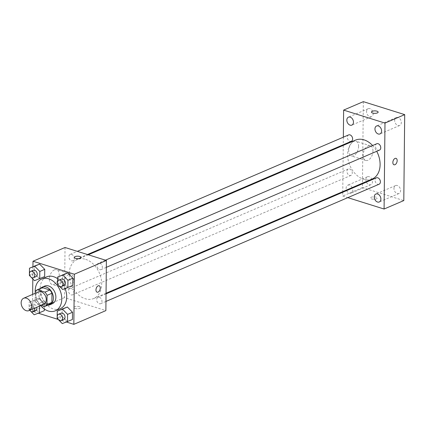 <?xml version="1.0" encoding="UTF-8"?>
<svg xmlns="http://www.w3.org/2000/svg" width="426" height="426" viewBox="0 0 426 426"><rect width="100%" height="100%" fill="white"/><g stroke="black" fill="none" stroke-linecap="round" stroke-linejoin="round"><path stroke-width="0.32" stroke-dasharray="2.13 1.6" d="M43.756 304.27A6.731 4.83 66.8 0 1 36.663 299.989A6.731 4.83 66.8 0 1 38.441 291.895M35.22 293.28L35.14 300.82A9.143 6.555 66.8 0 0 37.232 304.058L41.29 305.33M42.312 287.619A9.143 6.555 66.8 0 0 40.166 289.52L40.071 298.706A9.143 6.555 66.8 0 0 42.158 301.938L49.741 304.318M40.449 288.418A9.617 6.896 -113.2 0 0 39.687 298.69A9.617 6.896 -113.2 0 0 47.653 305.213M52.281 303.749A9.617 6.896 66.8 0 1 42.153 297.63A9.617 6.896 66.8 0 1 44.698 286.07M40.071 298.706L35.14 300.82M40.166 289.52L35.236 291.634M42.158 301.938L37.232 304.058M40.635 305.607A17.312 12.418 66.8 0 1 35.23 292.183M57.579 278.684A17.312 12.418 66.8 0 1 65.103 288.578M60.247 308.706A17.312 12.418 66.8 0 1 42.009 297.694A17.312 12.418 66.8 0 1 46.588 276.884M57.164 318.366L62.095 316.252L62.169 309.015L62.095 316.252L67.228 321.492L72.436 319.495L62.297 323.606M39.448 306.118L39.458 305.548L44.384 303.434L44.325 309.02L44.384 303.434L39.251 298.189L34.043 300.186L33.968 307.423L39.101 312.663L44.309 310.666L34.171 314.777M32.653 294.382L32.472 311.374L38.292 313.201M58.234 319.457L66.419 322.024M32.94 266.724L32.813 278.934M57.521 284.275L62.452 282.161L62.526 274.924L62.452 282.161L67.585 287.401L72.793 285.404L62.654 289.515M29.394 275.446L34.325 273.332L34.399 266.096L34.325 273.332L39.458 278.572L44.666 276.575L34.527 280.686M85.653 259.354A21.162 15.176 66.8 0 1 101.138 278.588A21.162 15.176 66.8 0 1 93.789 298.493A21.162 15.176 66.8 0 1 71.504 285.037A21.162 15.176 66.8 0 1 77.101 259.604A21.162 15.176 66.8 0 1 85.653 259.354M65.029 247.495L64.502 297.625L105.866 310.607M71.238 288.461A3.461 2.481 66.8 0 1 73.773 291.608A3.461 2.481 66.8 0 1 72.569 294.861A3.461 2.481 66.8 0 1 68.921 292.662A3.461 2.481 66.8 0 1 69.837 288.498A3.461 2.481 66.8 0 1 71.238 288.461M99.364 297.284A3.461 2.481 66.8 0 1 101.899 300.431A3.461 2.481 66.8 0 1 100.696 303.69A3.461 2.481 66.8 0 1 97.048 301.491A3.461 2.481 66.8 0 1 97.964 297.327A3.461 2.481 66.8 0 1 99.364 297.284M99.721 263.193A3.461 2.481 66.8 0 1 102.256 266.341A3.461 2.481 66.8 0 1 101.053 269.599A3.461 2.481 66.8 0 1 97.405 267.4A3.461 2.481 66.8 0 1 98.321 263.236A3.461 2.481 66.8 0 1 99.721 263.193M71.525 260.813A3.461 2.481 -113.2 0 0 72.926 260.771A3.461 2.481 -113.2 0 0 73.842 256.612A3.461 2.481 -113.2 0 0 70.194 254.407A3.461 2.481 -113.2 0 0 68.996 257.666A3.461 2.481 -113.2 0 0 71.525 260.813M64.502 297.625L32.472 311.374M54.368 269.892A7.695 4.564 107.4 0 0 49.517 277.438A7.695 4.564 107.4 0 0 51.988 284.392A7.695 4.564 107.4 0 0 58.65 278.423A7.695 4.564 107.4 0 0 56.599 269.711A7.695 4.564 107.4 0 0 54.368 269.892M75.019 308.477A3.365 1.23 0.6 0 0 78.597 308.68A3.365 1.23 0.6 0 0 80.541 307.588A3.365 1.23 0.6 0 0 77.191 306.321A3.365 1.23 0.6 0 0 73.81 307.519A3.365 1.23 0.6 0 0 75.019 308.477A3.365 1.23 0.6 0 0 78.597 308.68A3.365 1.23 0.6 0 0 80.541 307.588A3.365 1.23 0.6 0 0 77.191 306.321A3.365 1.23 0.6 0 0 73.81 307.513A3.365 1.23 0.6 0 0 75.019 308.477M81.068 257.458L81.068 257.458A3.365 1.23 -179.4 0 1 77.686 258.651A3.365 1.23 -179.4 0 1 74.337 257.389A3.365 1.23 -179.4 0 1 74.337 257.384L74.337 257.384M68.762 274.408A7.695 4.564 107.4 0 0 63.916 281.953A7.695 4.564 107.4 0 0 66.387 288.913A7.695 4.564 107.4 0 0 73.043 282.939A7.695 4.564 107.4 0 0 70.993 274.227A7.695 4.564 107.4 0 0 68.762 274.408M97.112 292.188L97.112 292.188A3.365 1.997 -72.6 0 1 96.031 289.142A3.365 1.997 -72.6 0 1 98.15 285.841A3.365 1.997 -72.6 0 1 99.125 285.766L99.13 285.766M372.606 145.527A21.162 15.176 66.8 0 1 376.706 151.305M372.202 179.011A21.162 15.176 66.8 0 1 349.911 165.554A21.162 15.176 66.8 0 1 355.513 140.122M348.606 134.925A3.461 2.481 -113.2 0 0 347.403 138.184A3.461 2.481 -113.2 0 0 349.938 141.331A3.461 2.481 -113.2 0 0 351.338 141.288M379.108 184.208A3.461 2.481 66.8 0 1 375.46 182.008A3.461 2.481 66.8 0 1 376.376 177.844M379.465 150.117A3.461 2.481 66.8 0 1 375.817 147.918A3.461 2.481 66.8 0 1 376.733 143.754M349.65 168.978A3.461 2.481 66.8 0 1 352.185 172.125A3.461 2.481 66.8 0 1 350.981 175.379A3.461 2.481 66.8 0 1 347.334 173.18A3.461 2.481 66.8 0 1 348.25 169.015A3.461 2.481 66.8 0 1 349.65 168.978M343.345 137.188L343.265 144.755M343.255 145.383L342.77 191.641M342.765 192.27L342.728 196.051L347.802 197.643M352.137 187.626A4.324 3.099 -113.2 0 0 349.48 185.15A4.324 3.099 -113.2 0 0 347.733 185.198A4.324 3.099 -113.2 0 0 346.455 190.06M346.673 190.592A4.324 3.099 -113.2 0 0 351.141 193.148A4.324 3.099 -113.2 0 0 352.371 188.148M363.335 101.649L362.435 187.589L403.8 200.571M362.435 187.589L342.728 196.051M371.722 198.969A3.365 1.23 0.6 0 0 375.301 199.171A3.365 1.23 0.6 0 0 377.244 198.079A3.365 1.23 0.6 0 0 373.89 196.817A3.365 1.23 0.6 0 0 370.513 198.01A3.365 1.23 0.6 0 0 371.722 198.969A3.365 1.23 0.6 0 0 375.301 199.171A3.365 1.23 0.6 0 0 377.244 198.079A3.365 1.23 0.6 0 0 373.89 196.812A3.365 1.23 0.6 0 0 370.513 198.005A3.365 1.23 0.6 0 0 371.722 198.969M358.575 146.469A7.695 4.564 107.4 0 0 355.95 141.24A7.695 4.564 107.4 0 0 349.293 147.215A7.695 4.564 107.4 0 0 351.343 155.927A7.695 4.564 107.4 0 0 358.575 146.469M365.827 179.671A4.324 3.099 66.8 0 1 367.441 176.742A4.324 3.099 66.8 0 1 369.193 176.689A4.324 3.099 66.8 0 1 372.356 180.619A4.324 3.099 66.8 0 1 370.854 184.687A4.324 3.099 66.8 0 1 367.494 183.718A4.324 3.099 66.8 0 1 365.827 179.671M366.541 111.633A4.324 3.099 66.8 0 1 368.155 108.705A4.324 3.099 66.8 0 1 369.901 108.651A4.324 3.099 66.8 0 1 373.07 112.581A4.324 3.099 66.8 0 1 371.568 116.649A4.324 3.099 66.8 0 1 368.202 115.68A4.324 3.099 66.8 0 1 366.541 111.633M394.668 120.462A4.324 3.099 66.8 0 1 396.281 117.528A4.324 3.099 66.8 0 1 398.028 117.48A4.324 3.099 66.8 0 1 401.196 121.41A4.324 3.099 66.8 0 1 399.695 125.478A4.324 3.099 66.8 0 1 396.334 124.509A4.324 3.099 66.8 0 1 394.668 120.462M393.954 188.5A4.324 3.099 66.8 0 1 395.568 185.566A4.324 3.099 66.8 0 1 397.32 185.518A4.324 3.099 66.8 0 1 400.483 189.448A4.324 3.099 66.8 0 1 398.981 193.516A4.324 3.099 66.8 0 1 395.621 192.547A4.324 3.099 66.8 0 1 393.954 188.5M372.968 150.985A7.695 4.564 107.4 0 0 370.348 145.761A7.695 4.564 107.4 0 0 363.687 151.736A7.695 4.564 107.4 0 0 365.737 160.442A7.695 4.564 107.4 0 0 372.968 150.985M394.002 164.777L394.002 164.777A3.365 1.997 -72.6 0 1 393.102 160.964A3.365 1.997 -72.6 0 1 396.015 158.35A3.365 1.997 -72.6 0 1 396.015 158.355L396.015 158.35M378.144 112.139L378.144 112.139A3.365 1.23 -179.4 0 1 374.768 113.337A3.365 1.23 -179.4 0 1 371.413 112.07L371.413 112.07M30.55 276.623L31.029 277.113M35.97 276.634A3.461 2.481 66.8 0 1 32.323 274.429A3.461 2.481 66.8 0 1 33.239 270.27M34.325 273.332L39.458 278.572M39.458 305.548L34.325 300.309L29.117 302.3L29.037 309.537L29.761 310.277M30.193 310.714L30.672 311.204M35.614 310.724A3.461 2.481 66.8 0 1 31.966 308.52A3.461 2.481 66.8 0 1 32.882 304.361A3.461 2.481 66.8 0 1 34.282 304.318A3.461 2.481 66.8 0 1 36.769 307.268M44.384 303.434L39.251 298.189L34.325 300.309M39.251 298.189L29.117 302.3M34.043 300.186L33.968 307.423L29.037 309.537M33.968 307.423L39.101 312.663M29.847 310.24A3.461 2.481 66.8 0 1 30.416 305.415A3.461 2.481 66.8 0 1 31.817 305.378A3.461 2.481 66.8 0 1 34.304 308.323M58.676 285.452L59.155 285.942M64.097 285.463A3.461 2.481 66.8 0 1 60.449 283.258A3.461 2.481 66.8 0 1 61.365 279.099M62.452 282.161L67.585 287.401M58.319 319.543L58.799 320.032M63.74 319.553A3.461 2.481 66.8 0 1 60.093 317.349A3.461 2.481 66.8 0 1 61.009 313.19M62.095 316.252L67.228 321.492M70.993 274.227L56.599 269.711M66.387 288.913L51.988 284.392M88.304 254.796L77.101 259.604M106.047 293.237L93.789 298.493M72.926 260.771L87.463 254.535M70.194 254.407L77.324 251.351M106.042 293.86L97.964 297.327M105.962 301.432L100.696 303.69M105.451 260.18L98.321 263.236M106.319 267.342L101.053 269.599M348.25 169.015L69.837 288.498M350.981 175.379L72.569 294.861M395.568 185.566L375.86 194.027M398.981 193.516L379.273 201.972M396.281 117.528L376.573 125.989M399.695 125.478L379.981 133.934M368.155 108.705L348.447 117.161M371.568 116.649L351.855 125.111M367.441 176.742L347.733 185.198M370.854 184.687L351.141 193.148M370.348 145.761L355.95 141.24M365.737 160.442L351.343 155.927M32.882 304.361L30.416 305.415"/><path stroke-width="0.64" d="M26.38 298.163A6.731 4.83 66.8 0 1 31.306 304.281A6.731 4.83 66.8 0 1 28.968 310.613A6.731 4.83 66.8 0 1 21.88 306.331A6.731 4.83 66.8 0 1 23.659 298.243A6.731 4.83 66.8 0 1 26.38 298.163M23.659 298.243L38.441 291.895A6.731 4.83 66.8 0 1 41.162 291.815A6.731 4.83 66.8 0 1 46.088 297.934A6.731 4.83 66.8 0 1 43.756 304.27L28.968 310.613M37.382 289.733L42.312 287.619L49.89 289.994L44.964 292.108L37.382 289.733A9.143 6.555 66.8 0 0 35.236 291.634L35.22 293.28M41.29 305.33L44.815 306.432A9.143 6.555 66.8 0 0 46.961 304.531L47.057 295.346A9.143 6.555 66.8 0 0 44.964 292.108M46.961 304.531L51.887 302.417L51.983 293.226L47.057 295.346M49.89 289.994A9.143 6.555 66.8 0 1 51.983 293.226M51.887 302.417A9.143 6.555 66.8 0 1 49.741 304.318L44.815 306.432M47.653 305.213A9.617 6.896 -113.2 0 0 49.821 304.808A9.617 6.896 -113.2 0 0 53.41 298.285A9.617 6.896 -113.2 0 0 49.709 289.281A9.617 6.896 -113.2 0 0 42.233 287.129A9.617 6.896 -113.2 0 0 40.449 288.418M42.233 287.129L44.698 286.07A9.617 6.896 66.8 0 1 48.585 285.958A9.617 6.896 66.8 0 1 55.875 297.231A9.617 6.896 66.8 0 1 52.281 303.749L49.821 304.808M35.23 292.183A17.312 12.418 66.8 0 1 41.663 279.003A17.312 12.418 66.8 0 1 48.66 278.796A17.312 12.418 66.8 0 1 61.328 294.536A17.312 12.418 66.8 0 1 55.316 310.82A17.312 12.418 66.8 0 1 40.635 305.607M41.663 279.003L46.588 276.884A17.312 12.418 66.8 0 1 53.585 276.682A17.312 12.418 66.8 0 1 57.579 278.684M65.103 288.578A17.312 12.418 66.8 0 1 60.247 308.706L55.316 310.82M58.799 320.032L62.297 323.606L72.436 319.495L72.511 312.258L67.377 307.018L57.244 311.129L57.164 318.366L58.319 319.543M44.309 310.666L44.325 309.02L44.309 310.666L39.378 312.785L39.448 306.118M38.292 313.201L58.234 319.457M66.419 322.024L73.836 324.351L74.364 274.222L32.999 261.239L32.94 266.724M32.813 278.934L32.653 294.382M59.155 285.942L62.654 289.515L72.793 285.404L72.867 278.167L67.734 272.928L57.601 277.038L57.521 284.275L58.676 285.452M31.029 277.113L34.527 280.686L44.666 276.575L44.741 269.344L39.607 264.099L29.474 268.21L29.394 275.446L30.55 276.623M73.836 324.351L105.866 310.607L106.388 260.472L74.364 274.222M98.156 285.846A3.365 1.997 -72.6 0 1 99.13 285.766A3.365 1.997 -72.6 0 1 100.025 289.573A3.365 1.997 -72.6 0 1 97.112 292.188A3.365 1.997 -72.6 0 1 96.031 289.147A3.365 1.997 -72.6 0 1 98.156 285.846M106.388 260.472L65.029 247.495L32.999 261.239M74.337 257.384A3.365 1.23 -179.4 0 1 76.281 256.292A3.365 1.23 -179.4 0 1 79.859 256.5A3.365 1.23 -179.4 0 1 81.068 257.453A3.365 1.23 -179.4 0 1 77.686 258.651A3.365 1.23 -179.4 0 1 74.337 257.384A3.365 1.23 -179.4 0 1 76.281 256.292A3.365 1.23 -179.4 0 1 79.859 256.495A3.365 1.23 -179.4 0 1 81.068 257.458M99.125 285.766A3.365 1.997 -72.6 0 1 100.025 289.573A3.365 1.997 -72.6 0 1 97.112 292.188M88.304 254.796L355.513 140.122A21.162 15.176 66.8 0 1 364.065 139.872A21.162 15.176 66.8 0 1 372.606 145.527M376.706 151.305A21.162 15.176 66.8 0 1 372.202 179.011L106.047 293.237M87.463 254.535L351.338 141.288A3.461 2.481 -113.2 0 0 352.254 137.129A3.461 2.481 -113.2 0 0 348.606 134.925L77.324 251.351M106.042 293.86L376.376 177.844A3.461 2.481 66.8 0 1 377.777 177.802A3.461 2.481 66.8 0 1 380.312 180.949A3.461 2.481 66.8 0 1 379.108 184.208L105.962 301.432M105.451 260.18L376.733 143.754A3.461 2.481 66.8 0 1 378.134 143.711A3.461 2.481 66.8 0 1 380.668 146.858A3.461 2.481 66.8 0 1 379.465 150.117L106.319 267.342M347.802 197.643L384.087 209.028L384.987 123.087L343.628 110.105L343.345 137.188M343.265 144.755L343.255 145.383M342.77 191.641L342.765 192.27M377.606 193.974A4.324 3.099 -113.2 0 0 375.86 194.027A4.324 3.099 -113.2 0 0 374.715 199.224A4.324 3.099 -113.2 0 0 379.273 201.972A4.324 3.099 -113.2 0 0 380.769 197.909A4.324 3.099 -113.2 0 0 377.606 193.974M378.32 125.936A4.324 3.099 -113.2 0 0 376.573 125.989A4.324 3.099 -113.2 0 0 375.428 131.187A4.324 3.099 -113.2 0 0 379.981 133.934A4.324 3.099 -113.2 0 0 381.483 129.866A4.324 3.099 -113.2 0 0 378.32 125.936M350.193 117.113A4.324 3.099 -113.2 0 0 348.447 117.161A4.324 3.099 -113.2 0 0 347.302 122.358A4.324 3.099 -113.2 0 0 351.855 125.111A4.324 3.099 -113.2 0 0 353.356 121.043A4.324 3.099 -113.2 0 0 350.193 117.113M346.455 190.06A4.324 3.099 -113.2 0 0 346.673 190.592M352.371 188.148A4.324 3.099 -113.2 0 0 352.137 187.626M384.987 123.087L404.7 114.626L403.8 200.571L384.087 209.028M404.7 114.626L363.335 101.649L343.628 110.105M371.413 112.07A3.365 1.23 -179.4 0 1 373.357 110.978A3.365 1.23 -179.4 0 1 376.935 111.181A3.365 1.23 -179.4 0 1 378.144 112.139A3.365 1.23 -179.4 0 1 374.768 113.332A3.365 1.23 -179.4 0 1 371.413 112.07A3.365 1.23 -179.4 0 1 373.357 110.973A3.365 1.23 -179.4 0 1 376.935 111.175A3.365 1.23 -179.4 0 1 378.144 112.139M396.015 158.355A3.365 1.997 -72.6 0 1 397.165 160.639A3.365 1.997 -72.6 0 1 394.002 164.777A3.365 1.997 -72.6 0 1 393.102 160.964A3.365 1.997 -72.6 0 1 396.02 158.355A3.365 1.997 -72.6 0 1 397.165 160.639A3.365 1.997 -72.6 0 1 394.002 164.777M39.735 278.695L39.815 271.458L34.682 266.218L29.474 268.21M30.773 271.325L33.239 270.27A3.461 2.481 66.8 0 1 34.639 270.228A3.461 2.481 66.8 0 1 37.174 273.375A3.461 2.481 66.8 0 1 35.97 276.634L33.505 277.693A3.461 2.481 66.8 0 1 29.857 275.489A3.461 2.481 66.8 0 1 30.773 271.325A3.461 2.481 66.8 0 1 32.174 271.287A3.461 2.481 66.8 0 1 34.708 274.435A3.461 2.481 66.8 0 1 33.505 277.693M44.666 276.575L44.741 269.344L39.815 271.458M44.741 269.344L39.607 264.099L34.682 266.218M39.607 264.099L34.399 266.096M30.672 311.204L34.171 314.777L39.378 312.785M29.761 310.277L30.193 310.714M36.769 307.268A3.461 2.481 66.8 0 1 35.614 310.724L33.148 311.784A3.461 2.481 66.8 0 1 29.847 310.24M34.304 308.323A3.461 2.481 66.8 0 1 33.148 311.784M67.862 287.518L67.942 280.281L62.808 275.042L57.601 277.038M58.9 280.154L61.365 279.099A3.461 2.481 66.8 0 1 62.766 279.057A3.461 2.481 66.8 0 1 65.3 282.204A3.461 2.481 66.8 0 1 64.097 285.463L61.632 286.517A3.461 2.481 66.8 0 1 57.984 284.318A3.461 2.481 66.8 0 1 58.9 280.154A3.461 2.481 66.8 0 1 60.3 280.111A3.461 2.481 66.8 0 1 62.835 283.263A3.461 2.481 66.8 0 1 61.632 286.517M72.793 285.404L72.867 278.167L67.942 280.281M72.867 278.167L67.734 272.928L62.808 275.042M67.734 272.928L62.526 274.924M67.505 321.609L67.585 314.372L62.452 309.132L57.244 311.129M58.543 314.244L61.009 313.19A3.461 2.481 66.8 0 1 62.409 313.147A3.461 2.481 66.8 0 1 64.944 316.294A3.461 2.481 66.8 0 1 63.74 319.553L61.275 320.608A3.461 2.481 66.8 0 1 57.627 318.408A3.461 2.481 66.8 0 1 58.543 314.244A3.461 2.481 66.8 0 1 59.944 314.202A3.461 2.481 66.8 0 1 62.478 317.354A3.461 2.481 66.8 0 1 61.275 320.608M72.436 319.495L72.511 312.258L67.585 314.372M72.511 312.258L67.377 307.018L62.452 309.132M67.377 307.018L62.169 309.015"/></g></svg>
